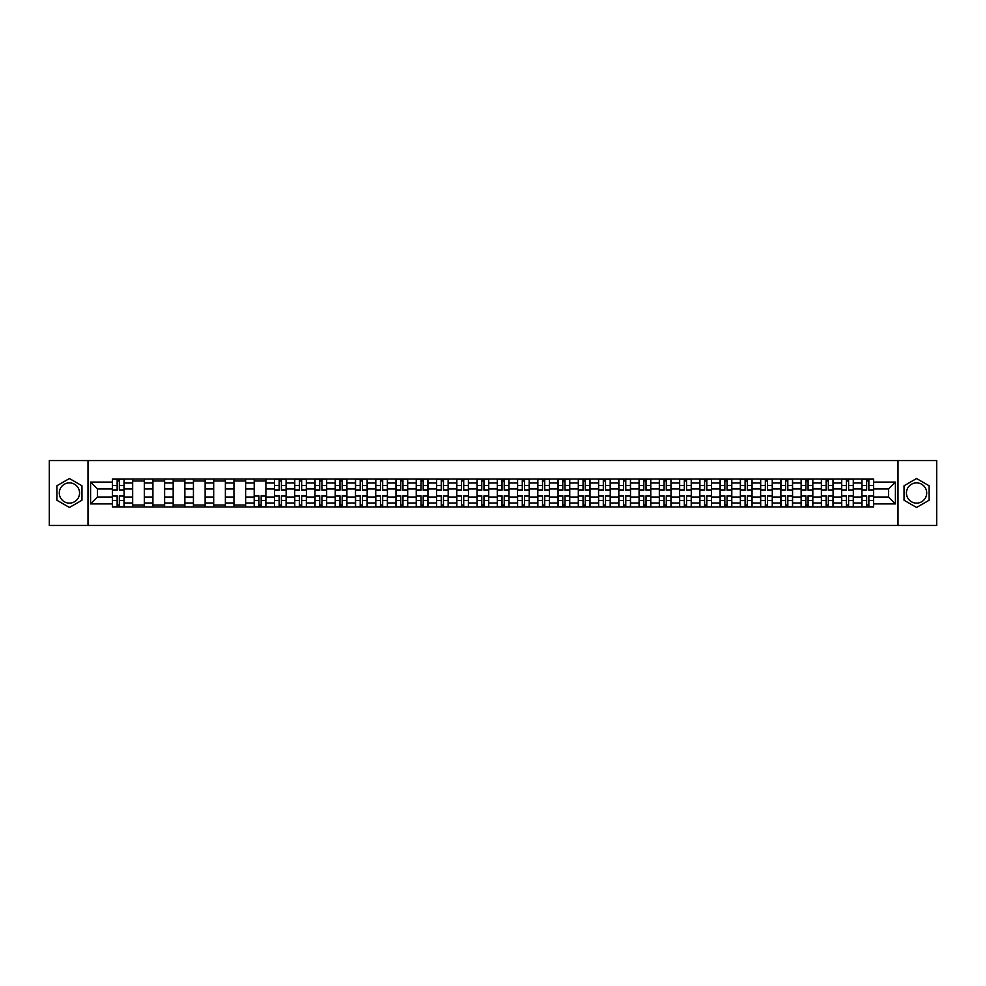 <?xml version="1.0" encoding="UTF-8"?>
<svg xmlns="http://www.w3.org/2000/svg" width="986" height="986" viewBox="0 0 986 986"><rect width="100%" height="100%" fill="white"/><g stroke="black" fill="none" stroke-linecap="round" stroke-linejoin="round"><path stroke-width="1.48" d="M69.427 503.131A10.131 10.131 0 0 1 59.296 493A10.131 10.131 0 0 1 69.427 482.869A10.131 10.131 0 0 1 79.558 493A10.131 10.131 0 0 1 69.427 503.131M916.573 503.131A10.131 10.131 0 0 1 906.442 493A10.131 10.131 0 0 1 916.573 482.869A10.131 10.131 0 0 1 926.704 493A10.131 10.131 0 0 1 916.573 503.131M898 525.464L936.7 525.464L936.7 460.536L49.3 460.536L49.3 525.464L898 525.464L898 460.536M132.666 506.964L132.666 483.004L124.088 483.004L124.088 506.964M124.088 483.004L124.088 479.036M132.666 483.004L132.666 479.036M144.35 479.036L144.35 506.964M152.916 506.964L152.916 479.036M164.613 479.036L164.613 506.964M173.179 506.964L173.179 479.036M184.863 479.036L184.863 506.964M193.429 506.964L193.429 479.036M205.125 479.036L205.125 506.964M213.691 506.964L213.691 479.036M225.375 479.036L225.375 506.964M233.953 506.964L233.953 479.036M245.637 479.036L245.637 506.964M254.203 506.964L254.203 479.036M265.887 479.036L265.887 506.964M274.465 506.964L274.465 479.036M286.15 479.036L286.15 506.964M294.715 506.964L294.715 479.036M306.399 479.036L306.399 506.964M314.978 506.964L314.978 479.036M326.662 479.036L326.662 506.964M335.228 506.964L335.228 479.036M346.912 479.036L346.912 506.964M355.49 506.964L355.49 479.036M367.174 479.036L367.174 506.964M375.74 506.964L375.74 479.036M387.436 479.036L387.436 506.964M396.002 506.964L396.002 479.036M407.686 479.036L407.686 506.964M416.252 506.964L416.252 479.036M427.949 479.036L427.949 506.964M436.515 506.964L436.515 479.036M448.199 479.036L448.199 506.964M456.777 506.964L456.777 479.036M468.461 479.036L468.461 506.964M477.027 506.964L477.027 479.036M488.711 479.036L488.711 506.964M497.289 506.964L497.289 479.036M508.973 479.036L508.973 506.964M517.539 506.964L517.539 479.036M529.223 479.036L529.223 506.964M537.801 506.964L537.801 479.036M549.485 479.036L549.485 506.964M558.051 506.964L558.051 479.036M569.748 479.036L569.748 506.964M578.314 506.964L578.314 479.036M589.998 479.036L589.998 506.964M598.564 506.964L598.564 479.036M610.26 479.036L610.26 506.964M618.826 506.964L618.826 479.036M630.51 479.036L630.51 506.964M639.088 506.964L639.088 479.036M650.772 479.036L650.772 506.964M659.338 506.964L659.338 479.036M671.022 479.036L671.022 506.964M679.6 506.964L679.6 479.036M691.285 479.036L691.285 506.964M699.85 506.964L699.85 479.036M711.535 479.036L711.535 506.964M720.113 506.964L720.113 479.036M731.797 479.036L731.797 506.964M740.363 506.964L740.363 479.036M752.047 479.036L752.047 506.964M760.625 506.964L760.625 479.036M772.309 479.036L772.309 506.964M780.875 506.964L780.875 479.036M792.571 479.036L792.571 506.964M801.137 506.964L801.137 479.036M812.821 479.036L812.821 506.964M821.387 506.964L821.387 479.036M833.084 479.036L833.084 506.964M841.65 506.964L841.65 479.036M853.334 479.036L853.334 506.964M861.912 506.964L861.912 479.036M861.912 497.03L853.334 497.03M841.65 497.03L833.084 497.03M821.387 497.03L812.821 497.03M801.137 497.03L792.571 497.03M780.875 497.03L772.309 497.03M760.625 497.03L752.047 497.03M740.363 497.03L731.797 497.03M720.113 497.03L711.535 497.03M699.85 497.03L691.285 497.03M679.6 497.03L671.022 497.03M659.338 497.03L650.772 497.03M639.088 497.03L630.51 497.03M618.826 497.03L610.26 497.03M598.564 497.03L589.998 497.03M578.314 497.03L569.748 497.03M558.051 497.03L549.485 497.03M537.801 497.03L529.223 497.03M517.539 497.03L508.973 497.03M497.289 497.03L488.711 497.03M477.027 497.03L468.461 497.03M456.777 497.03L448.199 497.03M436.515 497.03L427.949 497.03M416.252 497.03L407.686 497.03M396.002 497.03L387.436 497.03M375.74 497.03L367.174 497.03M355.49 497.03L346.912 497.03M335.228 497.03L326.662 497.03M314.978 497.03L306.399 497.03M294.715 497.03L286.15 497.03M274.465 497.03L265.887 497.03M254.203 497.03L245.637 497.03M233.953 497.03L225.375 497.03M213.691 497.03L205.125 497.03M193.429 497.03L184.863 497.03M173.179 497.03L164.613 497.03M152.916 497.03L144.35 497.03M132.666 497.03L124.088 497.03M861.912 488.97L853.334 488.97M841.65 488.97L833.084 488.97M821.387 488.97L812.821 488.97M801.137 488.97L792.571 488.97M780.875 488.97L772.309 488.97M760.625 488.97L752.047 488.97M740.363 488.97L731.797 488.97M720.113 488.97L711.535 488.97M699.85 488.97L691.285 488.97M679.6 488.97L671.022 488.97M659.338 488.97L650.772 488.97M639.088 488.97L630.51 488.97M618.826 488.97L610.26 488.97M598.564 488.97L589.998 488.97M578.314 488.97L569.748 488.97M558.051 488.97L549.485 488.97M537.801 488.97L529.223 488.97M517.539 488.97L508.973 488.97M497.289 488.97L488.711 488.97M477.027 488.97L468.461 488.97M456.777 488.97L448.199 488.97M436.515 488.97L427.949 488.97M416.252 488.97L407.686 488.97M396.002 488.97L387.436 488.97M375.74 488.97L367.174 488.97M355.49 488.97L346.912 488.97M335.228 488.97L326.662 488.97M314.978 488.97L306.399 488.97M294.715 488.97L286.15 488.97M274.465 488.97L265.887 488.97M254.203 488.97L245.637 488.97M233.953 488.97L225.375 488.97M213.691 488.97L205.125 488.97M193.429 488.97L184.863 488.97M173.179 488.97L164.613 488.97M152.916 488.97L144.35 488.97M132.666 488.97L124.088 488.97M97.478 497.03L112.404 497.03L112.404 488.97L97.478 488.97L97.478 497.03L90.589 503.908L90.589 482.092L112.404 482.092L112.404 488.97M873.596 488.97L873.596 497.03L888.522 497.03L888.522 488.97L873.596 488.97L873.596 479.036L112.404 479.036L112.404 482.092M873.596 482.092L895.411 482.092L895.411 503.908L873.596 503.908L873.596 497.03M112.404 497.03L112.404 506.964L873.596 506.964L873.596 503.908M112.404 503.908L90.589 503.908M88.001 525.464L88.001 460.536M81.961 485.765L69.427 478.53L56.892 485.765L56.892 500.235L69.427 507.47L81.961 500.235L81.961 485.765M929.108 485.765L916.573 478.53L904.039 485.765L904.039 500.235L916.573 507.47L929.108 500.235L929.108 485.765M119.355 505.017L117.149 505.017M117.149 480.983L119.355 480.983M144.35 505.017L132.666 505.017M132.666 480.983L144.35 480.983M164.613 505.017L152.916 505.017M152.916 480.983L164.613 480.983M184.863 505.017L173.179 505.017M173.179 480.983L184.863 480.983M205.125 505.017L193.429 505.017M193.429 480.983L205.125 480.983M225.375 505.017L213.691 505.017M213.691 480.983L225.375 480.983M245.637 505.017L233.953 505.017M233.953 480.983L245.637 480.983M261.154 505.017L258.948 505.017M254.203 480.983L265.887 480.983M281.404 505.017L279.198 505.017M279.198 480.983L281.404 480.983M301.667 505.017L299.461 505.017M299.461 480.983L301.667 480.983M321.917 505.017L319.71 505.017M319.71 480.983L321.917 480.983M342.179 505.017L339.973 505.017M339.973 480.983L342.179 480.983M362.429 505.017L360.223 505.017M360.223 480.983L362.429 480.983M382.691 505.017L380.485 505.017M380.485 480.983L382.691 480.983M402.954 505.017L400.735 505.017M400.735 480.983L402.954 480.983M423.204 505.017L420.997 505.017M420.997 480.983L423.204 480.983M443.466 505.017L441.26 505.017M441.26 480.983L443.466 480.983M463.716 505.017L461.51 505.017M461.51 480.983L463.716 480.983M483.978 505.017L481.772 505.017M481.772 480.983L483.978 480.983M504.228 505.017L502.022 505.017M502.022 480.983L504.228 480.983M524.49 505.017L522.284 505.017M522.284 480.983L524.49 480.983M544.74 505.017L542.534 505.017M542.534 480.983L544.74 480.983M565.003 505.017L562.796 505.017M562.796 480.983L565.003 480.983M585.265 505.017L583.046 505.017M583.046 480.983L585.265 480.983M605.515 505.017L603.309 505.017M603.309 480.983L605.515 480.983M625.777 505.017L623.571 505.017M623.571 480.983L625.777 480.983M646.027 505.017L643.821 505.017M643.821 480.983L646.027 480.983M666.289 505.017L664.083 505.017M664.083 480.983L666.289 480.983M686.539 505.017L684.333 505.017M684.333 480.983L686.539 480.983M706.802 505.017L704.596 505.017M704.596 480.983L706.802 480.983M727.052 505.017L724.846 505.017M724.846 480.983L727.052 480.983M747.314 505.017L745.108 505.017M745.108 480.983L747.314 480.983M767.564 505.017L765.358 505.017M765.358 480.983L767.564 480.983M787.826 505.017L785.62 505.017M785.62 480.983L787.826 480.983M808.089 505.017L805.87 505.017M805.87 480.983L808.089 480.983M828.339 505.017L826.132 505.017M826.132 480.983L828.339 480.983M848.601 505.017L846.395 505.017M846.395 480.983L848.601 480.983M868.851 505.017L866.645 505.017M866.645 480.983L868.851 480.983M90.589 482.092L97.478 488.97M888.522 497.03L895.411 503.908M888.522 488.97L895.411 482.092M119.355 490.202L119.355 479.171L124.026 479.171L124.026 490.202L119.355 490.202M117.149 480.86L119.355 480.86M117.149 479.171L112.478 479.171L112.478 490.202L117.149 490.202L117.149 479.171L119.355 479.171M117.149 495.798L117.149 506.829L112.478 506.829L112.478 495.798L117.149 495.798M119.355 505.14L117.149 505.14M119.355 506.829L124.026 506.829L124.026 495.798L119.355 495.798L119.355 506.829L117.149 506.829M281.404 490.202L281.404 479.171L286.088 479.171L286.088 490.202L281.404 490.202M279.198 480.86L281.404 480.86M279.198 479.171L274.527 479.171L274.527 490.202L279.198 490.202L279.198 479.171L281.404 479.171M301.667 490.202L301.667 479.171L306.338 479.171L306.338 490.202L301.667 490.202M299.461 480.86L301.667 480.86M299.461 479.171L294.777 479.171L294.777 490.202L299.461 490.202L299.461 479.171L301.667 479.171M321.917 490.202L321.917 479.171L326.6 479.171L326.6 490.202L321.917 490.202M319.71 480.86L321.917 480.86M319.71 479.171L315.039 479.171L315.039 490.202L319.71 490.202L319.71 479.171L321.917 479.171M342.179 490.202L342.179 479.171L346.85 479.171L346.85 490.202L342.179 490.202M339.973 480.86L342.179 480.86M339.973 479.171L335.302 479.171L335.302 490.202L339.973 490.202L339.973 479.171L342.179 479.171M362.429 490.202L362.429 479.171L367.112 479.171L367.112 490.202L362.429 490.202M360.223 480.86L362.429 480.86M360.223 479.171L355.552 479.171L355.552 490.202L360.223 490.202L360.223 479.171L362.429 479.171M382.691 490.202L382.691 479.171L387.362 479.171L387.362 490.202L382.691 490.202M380.485 480.86L382.691 480.86M380.485 479.171L375.814 479.171L375.814 490.202L380.485 490.202L380.485 479.171L382.691 479.171M402.954 490.202L402.954 479.171L407.625 479.171L407.625 490.202L402.954 490.202M400.735 480.86L402.954 480.86M400.735 479.171L396.064 479.171L396.064 490.202L400.735 490.202L400.735 479.171L402.954 479.171M423.204 490.202L423.204 479.171L427.875 479.171L427.875 490.202L423.204 490.202M420.997 480.86L423.204 480.86M420.997 479.171L416.326 479.171L416.326 490.202L420.997 490.202L420.997 479.171L423.204 479.171M443.466 490.202L443.466 479.171L448.137 479.171L448.137 490.202L443.466 490.202M441.26 480.86L443.466 480.86M441.26 479.171L436.576 479.171L436.576 490.202L441.26 490.202L441.26 479.171L443.466 479.171M463.716 490.202L463.716 479.171L468.399 479.171L468.399 490.202L463.716 490.202M461.51 480.86L463.716 480.86M461.51 479.171L456.838 479.171L456.838 490.202L461.51 490.202L461.51 479.171L463.716 479.171M483.978 490.202L483.978 479.171L488.649 479.171L488.649 490.202L483.978 490.202M481.772 480.86L483.978 480.86M481.772 479.171L477.088 479.171L477.088 490.202L481.772 490.202L481.772 479.171L483.978 479.171M504.228 490.202L504.228 479.171L508.912 479.171L508.912 490.202L504.228 490.202M502.022 480.86L504.228 480.86M502.022 479.171L497.351 479.171L497.351 490.202L502.022 490.202L502.022 479.171L504.228 479.171M524.49 490.202L524.49 479.171L529.162 479.171L529.162 490.202L524.49 490.202M522.284 480.86L524.49 480.86M522.284 479.171L517.601 479.171L517.601 490.202L522.284 490.202L522.284 479.171L524.49 479.171M544.74 490.202L544.74 479.171L549.424 479.171L549.424 490.202L544.74 490.202M542.534 480.86L544.74 480.86M542.534 479.171L537.863 479.171L537.863 490.202L542.534 490.202L542.534 479.171L544.74 479.171M565.003 490.202L565.003 479.171L569.674 479.171L569.674 490.202L565.003 490.202M562.796 480.86L565.003 480.86M562.796 479.171L558.125 479.171L558.125 490.202L562.796 490.202L562.796 479.171L565.003 479.171M585.265 490.202L585.265 479.171L589.936 479.171L589.936 490.202L585.265 490.202M583.046 480.86L585.265 480.86M583.046 479.171L578.375 479.171L578.375 490.202L583.046 490.202L583.046 479.171L585.265 479.171M605.515 490.202L605.515 479.171L610.186 479.171L610.186 490.202L605.515 490.202M603.309 480.86L605.515 480.86M603.309 479.171L598.638 479.171L598.638 490.202L603.309 490.202L603.309 479.171L605.515 479.171M625.777 490.202L625.777 479.171L630.448 479.171L630.448 490.202L625.777 490.202M623.571 480.86L625.777 480.86M623.571 479.171L618.888 479.171L618.888 490.202L623.571 490.202L623.571 479.171L625.777 479.171M646.027 490.202L646.027 479.171L650.698 479.171L650.698 490.202L646.027 490.202M643.821 480.86L646.027 480.86M643.821 479.171L639.15 479.171L639.15 490.202L643.821 490.202L643.821 479.171L646.027 479.171M666.289 490.202L666.289 479.171L670.961 479.171L670.961 490.202L666.289 490.202M664.083 480.86L666.289 480.86M664.083 479.171L659.4 479.171L659.4 490.202L664.083 490.202L664.083 479.171L666.289 479.171M686.539 490.202L686.539 479.171L691.223 479.171L691.223 490.202L686.539 490.202M684.333 480.86L686.539 480.86M684.333 479.171L679.662 479.171L679.662 490.202L684.333 490.202L684.333 479.171L686.539 479.171M706.802 490.202L706.802 479.171L711.473 479.171L711.473 490.202L706.802 490.202M704.596 480.86L706.802 480.86M704.596 479.171L699.912 479.171L699.912 490.202L704.596 490.202L704.596 479.171L706.802 479.171M727.052 490.202L727.052 479.171L731.735 479.171L731.735 490.202L727.052 490.202M724.846 480.86L727.052 480.86M724.846 479.171L720.174 479.171L720.174 490.202L724.846 490.202L724.846 479.171L727.052 479.171M747.314 490.202L747.314 479.171L751.985 479.171L751.985 490.202L747.314 490.202M745.108 480.86L747.314 480.86M745.108 479.171L740.437 479.171L740.437 490.202L745.108 490.202L745.108 479.171L747.314 479.171M767.564 490.202L767.564 479.171L772.248 479.171L772.248 490.202L767.564 490.202M765.358 480.86L767.564 480.86M765.358 479.171L760.687 479.171L760.687 490.202L765.358 490.202L765.358 479.171L767.564 479.171M787.826 490.202L787.826 479.171L792.497 479.171L792.497 490.202L787.826 490.202M785.62 480.86L787.826 480.86M785.62 479.171L780.949 479.171L780.949 490.202L785.62 490.202L785.62 479.171L787.826 479.171M808.089 490.202L808.089 479.171L812.76 479.171L812.76 490.202L808.089 490.202M805.87 480.86L808.089 480.86M805.87 479.171L801.199 479.171L801.199 490.202L805.87 490.202L805.87 479.171L808.089 479.171M828.339 490.202L828.339 479.171L833.01 479.171L833.01 490.202L828.339 490.202M826.132 480.86L828.339 480.86M826.132 479.171L821.461 479.171L821.461 490.202L826.132 490.202L826.132 479.171L828.339 479.171M258.948 495.798L258.948 506.829L254.265 506.829L254.265 495.798L258.948 495.798M261.154 505.14L258.948 505.14M261.154 506.829L265.826 506.829L265.826 495.798L261.154 495.798L261.154 506.829L258.948 506.829M279.198 495.798L279.198 506.829L274.527 506.829L274.527 495.798L279.198 495.798M281.404 505.14L279.198 505.14M281.404 506.829L286.088 506.829L286.088 495.798L281.404 495.798L281.404 506.829L279.198 506.829M299.461 495.798L299.461 506.829L294.777 506.829L294.777 495.798L299.461 495.798M301.667 505.14L299.461 505.14M301.667 506.829L306.338 506.829L306.338 495.798L301.667 495.798L301.667 506.829L299.461 506.829M319.71 495.798L319.71 506.829L315.039 506.829L315.039 495.798L319.71 495.798M321.917 505.14L319.71 505.14M321.917 506.829L326.6 506.829L326.6 495.798L321.917 495.798L321.917 506.829L319.71 506.829M339.973 495.798L339.973 506.829L335.302 506.829L335.302 495.798L339.973 495.798M342.179 505.14L339.973 505.14M342.179 506.829L346.85 506.829L346.85 495.798L342.179 495.798L342.179 506.829L339.973 506.829M360.223 495.798L360.223 506.829L355.552 506.829L355.552 495.798L360.223 495.798M362.429 505.14L360.223 505.14M362.429 506.829L367.112 506.829L367.112 495.798L362.429 495.798L362.429 506.829L360.223 506.829M380.485 495.798L380.485 506.829L375.814 506.829L375.814 495.798L380.485 495.798M382.691 505.14L380.485 505.14M382.691 506.829L387.362 506.829L387.362 495.798L382.691 495.798L382.691 506.829L380.485 506.829M400.735 495.798L400.735 506.829L396.064 506.829L396.064 495.798L400.735 495.798M402.954 505.14L400.735 505.14M402.954 506.829L407.625 506.829L407.625 495.798L402.954 495.798L402.954 506.829L400.735 506.829M420.997 495.798L420.997 506.829L416.326 506.829L416.326 495.798L420.997 495.798M423.204 505.14L420.997 505.14M423.204 506.829L427.875 506.829L427.875 495.798L423.204 495.798L423.204 506.829L420.997 506.829M441.26 495.798L441.26 506.829L436.576 506.829L436.576 495.798L441.26 495.798M443.466 505.14L441.26 505.14M443.466 506.829L448.137 506.829L448.137 495.798L443.466 495.798L443.466 506.829L441.26 506.829M461.51 495.798L461.51 506.829L456.838 506.829L456.838 495.798L461.51 495.798M463.716 505.14L461.51 505.14M463.716 506.829L468.399 506.829L468.399 495.798L463.716 495.798L463.716 506.829L461.51 506.829M481.772 495.798L481.772 506.829L477.088 506.829L477.088 495.798L481.772 495.798M483.978 505.14L481.772 505.14M483.978 506.829L488.649 506.829L488.649 495.798L483.978 495.798L483.978 506.829L481.772 506.829M502.022 495.798L502.022 506.829L497.351 506.829L497.351 495.798L502.022 495.798M504.228 505.14L502.022 505.14M504.228 506.829L508.912 506.829L508.912 495.798L504.228 495.798L504.228 506.829L502.022 506.829M522.284 495.798L522.284 506.829L517.601 506.829L517.601 495.798L522.284 495.798M524.49 505.14L522.284 505.14M524.49 506.829L529.162 506.829L529.162 495.798L524.49 495.798L524.49 506.829L522.284 506.829M542.534 495.798L542.534 506.829L537.863 506.829L537.863 495.798L542.534 495.798M544.74 505.14L542.534 505.14M544.74 506.829L549.424 506.829L549.424 495.798L544.74 495.798L544.74 506.829L542.534 506.829M562.796 495.798L562.796 506.829L558.125 506.829L558.125 495.798L562.796 495.798M565.003 505.14L562.796 505.14M565.003 506.829L569.674 506.829L569.674 495.798L565.003 495.798L565.003 506.829L562.796 506.829M583.046 495.798L583.046 506.829L578.375 506.829L578.375 495.798L583.046 495.798M585.265 505.14L583.046 505.14M585.265 506.829L589.936 506.829L589.936 495.798L585.265 495.798L585.265 506.829L583.046 506.829M603.309 495.798L603.309 506.829L598.638 506.829L598.638 495.798L603.309 495.798M605.515 505.14L603.309 505.14M605.515 506.829L610.186 506.829L610.186 495.798L605.515 495.798L605.515 506.829L603.309 506.829M623.571 495.798L623.571 506.829L618.888 506.829L618.888 495.798L623.571 495.798M625.777 505.14L623.571 505.14M625.777 506.829L630.448 506.829L630.448 495.798L625.777 495.798L625.777 506.829L623.571 506.829M643.821 495.798L643.821 506.829L639.15 506.829L639.15 495.798L643.821 495.798M646.027 505.14L643.821 505.14M646.027 506.829L650.698 506.829L650.698 495.798L646.027 495.798L646.027 506.829L643.821 506.829M664.083 495.798L664.083 506.829L659.4 506.829L659.4 495.798L664.083 495.798M666.289 505.14L664.083 505.14M666.289 506.829L670.961 506.829L670.961 495.798L666.289 495.798L666.289 506.829L664.083 506.829M684.333 495.798L684.333 506.829L679.662 506.829L679.662 495.798L684.333 495.798M686.539 505.14L684.333 505.14M686.539 506.829L691.223 506.829L691.223 495.798L686.539 495.798L686.539 506.829L684.333 506.829M704.596 495.798L704.596 506.829L699.912 506.829L699.912 495.798L704.596 495.798M706.802 505.14L704.596 505.14M706.802 506.829L711.473 506.829L711.473 495.798L706.802 495.798L706.802 506.829L704.596 506.829M724.846 495.798L724.846 506.829L720.174 506.829L720.174 495.798L724.846 495.798M727.052 505.14L724.846 505.14M727.052 506.829L731.735 506.829L731.735 495.798L727.052 495.798L727.052 506.829L724.846 506.829M745.108 495.798L745.108 506.829L740.437 506.829L740.437 495.798L745.108 495.798M747.314 505.14L745.108 505.14M747.314 506.829L751.985 506.829L751.985 495.798L747.314 495.798L747.314 506.829L745.108 506.829M765.358 495.798L765.358 506.829L760.687 506.829L760.687 495.798L765.358 495.798M767.564 505.14L765.358 505.14M767.564 506.829L772.248 506.829L772.248 495.798L767.564 495.798L767.564 506.829L765.358 506.829M785.62 495.798L785.62 506.829L780.949 506.829L780.949 495.798L785.62 495.798M787.826 505.14L785.62 505.14M787.826 506.829L792.497 506.829L792.497 495.798L787.826 495.798L787.826 506.829L785.62 506.829M805.87 495.798L805.87 506.829L801.199 506.829L801.199 495.798L805.87 495.798M808.089 505.14L805.87 505.14M808.089 506.829L812.76 506.829L812.76 495.798L808.089 495.798L808.089 506.829L805.87 506.829M826.132 495.798L826.132 506.829L821.461 506.829L821.461 495.798L826.132 495.798M828.339 505.14L826.132 505.14M828.339 506.829L833.01 506.829L833.01 495.798L828.339 495.798L828.339 506.829L826.132 506.829M848.601 490.202L848.601 479.171L853.272 479.171L853.272 490.202L848.601 490.202M846.395 480.86L848.601 480.86M846.395 479.171L841.711 479.171L841.711 490.202L846.395 490.202L846.395 479.171L848.601 479.171M846.395 495.798L846.395 506.829L841.711 506.829L841.711 495.798L846.395 495.798M848.601 505.14L846.395 505.14M848.601 506.829L853.272 506.829L853.272 495.798L848.601 495.798L848.601 506.829L846.395 506.829M868.851 490.202L868.851 479.171L873.522 479.171L873.522 490.202L868.851 490.202M866.645 480.86L868.851 480.86M866.645 479.171L861.974 479.171L861.974 490.202L866.645 490.202L866.645 479.171L868.851 479.171M866.645 495.798L866.645 506.829L861.974 506.829L861.974 495.798L866.645 495.798M868.851 505.14L866.645 505.14M868.851 506.829L873.522 506.829L873.522 495.798L868.851 495.798L868.851 506.829L866.645 506.829M841.65 483.004L833.084 483.004M821.387 483.004L812.821 483.004M801.137 483.004L792.571 483.004M780.875 483.004L772.309 483.004M760.625 483.004L752.047 483.004M740.363 483.004L731.797 483.004M720.113 483.004L711.535 483.004M699.85 483.004L691.285 483.004M679.6 483.004L671.022 483.004M659.338 483.004L650.772 483.004M639.088 483.004L630.51 483.004M618.826 483.004L610.26 483.004M598.564 483.004L589.998 483.004M578.314 483.004L569.748 483.004M558.051 483.004L549.485 483.004M537.801 483.004L529.223 483.004M517.539 483.004L508.973 483.004M497.289 483.004L488.711 483.004M477.027 483.004L468.461 483.004M456.777 483.004L448.199 483.004M436.515 483.004L427.949 483.004M416.252 483.004L407.686 483.004M396.002 483.004L387.436 483.004M375.74 483.004L367.174 483.004M355.49 483.004L346.912 483.004M335.228 483.004L326.662 483.004M314.978 483.004L306.399 483.004M294.715 483.004L286.15 483.004M274.465 483.004L265.887 483.004M254.203 483.004L245.637 483.004M233.953 483.004L225.375 483.004M213.691 483.004L205.125 483.004M193.429 483.004L184.863 483.004M173.179 483.004L164.613 483.004M152.916 483.004L144.35 483.004M861.912 483.004L853.334 483.004M841.65 502.996L833.084 502.996M821.387 502.996L812.821 502.996M801.137 502.996L792.571 502.996M780.875 502.996L772.309 502.996M760.625 502.996L752.047 502.996M740.363 502.996L731.797 502.996M720.113 502.996L711.535 502.996M699.85 502.996L691.285 502.996M679.6 502.996L671.022 502.996M659.338 502.996L650.772 502.996M639.088 502.996L630.51 502.996M618.826 502.996L610.26 502.996M598.564 502.996L589.998 502.996M578.314 502.996L569.748 502.996M558.051 502.996L549.485 502.996M537.801 502.996L529.223 502.996M517.539 502.996L508.973 502.996M497.289 502.996L488.711 502.996M477.027 502.996L468.461 502.996M456.777 502.996L448.199 502.996M436.515 502.996L427.949 502.996M416.252 502.996L407.686 502.996M396.002 502.996L387.436 502.996M375.74 502.996L367.174 502.996M355.49 502.996L346.912 502.996M335.228 502.996L326.662 502.996M314.978 502.996L306.399 502.996M294.715 502.996L286.15 502.996M274.465 502.996L265.887 502.996M254.203 502.996L245.637 502.996M233.953 502.996L225.375 502.996M213.691 502.996L205.125 502.996M193.429 502.996L184.863 502.996M173.179 502.996L164.613 502.996M152.916 502.996L144.35 502.996M132.666 502.996L124.088 502.996M861.912 502.996L853.334 502.996M119.355 489.931L124.026 489.931M119.355 485.543L124.026 485.543M112.478 489.931L117.149 489.931M112.478 485.543L117.149 485.543M117.149 496.069L112.478 496.069M117.149 500.457L112.478 500.457M124.026 496.069L119.355 496.069M124.026 500.457L119.355 500.457M281.404 489.931L286.088 489.931M281.404 485.543L286.088 485.543M274.527 489.931L279.198 489.931M274.527 485.543L279.198 485.543M301.667 489.931L306.338 489.931M301.667 485.543L306.338 485.543M294.777 489.931L299.461 489.931M294.777 485.543L299.461 485.543M321.917 489.931L326.6 489.931M321.917 485.543L326.6 485.543M315.039 489.931L319.71 489.931M315.039 485.543L319.71 485.543M342.179 489.931L346.85 489.931M342.179 485.543L346.85 485.543M335.302 489.931L339.973 489.931M335.302 485.543L339.973 485.543M362.429 489.931L367.112 489.931M362.429 485.543L367.112 485.543M355.552 489.931L360.223 489.931M355.552 485.543L360.223 485.543M382.691 489.931L387.362 489.931M382.691 485.543L387.362 485.543M375.814 489.931L380.485 489.931M375.814 485.543L380.485 485.543M402.954 489.931L407.625 489.931M402.954 485.543L407.625 485.543M396.064 489.931L400.735 489.931M396.064 485.543L400.735 485.543M423.204 489.931L427.875 489.931M423.204 485.543L427.875 485.543M416.326 489.931L420.997 489.931M416.326 485.543L420.997 485.543M443.466 489.931L448.137 489.931M443.466 485.543L448.137 485.543M436.576 489.931L441.26 489.931M436.576 485.543L441.26 485.543M463.716 489.931L468.399 489.931M463.716 485.543L468.399 485.543M456.838 489.931L461.51 489.931M456.838 485.543L461.51 485.543M483.978 489.931L488.649 489.931M483.978 485.543L488.649 485.543M477.088 489.931L481.772 489.931M477.088 485.543L481.772 485.543M504.228 489.931L508.912 489.931M504.228 485.543L508.912 485.543M497.351 489.931L502.022 489.931M497.351 485.543L502.022 485.543M524.49 489.931L529.162 489.931M524.49 485.543L529.162 485.543M517.601 489.931L522.284 489.931M517.601 485.543L522.284 485.543M544.74 489.931L549.424 489.931M544.74 485.543L549.424 485.543M537.863 489.931L542.534 489.931M537.863 485.543L542.534 485.543M565.003 489.931L569.674 489.931M565.003 485.543L569.674 485.543M558.125 489.931L562.796 489.931M558.125 485.543L562.796 485.543M585.265 489.931L589.936 489.931M585.265 485.543L589.936 485.543M578.375 489.931L583.046 489.931M578.375 485.543L583.046 485.543M605.515 489.931L610.186 489.931M605.515 485.543L610.186 485.543M598.638 489.931L603.309 489.931M598.638 485.543L603.309 485.543M625.777 489.931L630.448 489.931M625.777 485.543L630.448 485.543M618.888 489.931L623.571 489.931M618.888 485.543L623.571 485.543M646.027 489.931L650.698 489.931M646.027 485.543L650.698 485.543M639.15 489.931L643.821 489.931M639.15 485.543L643.821 485.543M666.289 489.931L670.961 489.931M666.289 485.543L670.961 485.543M659.4 489.931L664.083 489.931M659.4 485.543L664.083 485.543M686.539 489.931L691.223 489.931M686.539 485.543L691.223 485.543M679.662 489.931L684.333 489.931M679.662 485.543L684.333 485.543M706.802 489.931L711.473 489.931M706.802 485.543L711.473 485.543M699.912 489.931L704.596 489.931M699.912 485.543L704.596 485.543M727.052 489.931L731.735 489.931M727.052 485.543L731.735 485.543M720.174 489.931L724.846 489.931M720.174 485.543L724.846 485.543M747.314 489.931L751.985 489.931M747.314 485.543L751.985 485.543M740.437 489.931L745.108 489.931M740.437 485.543L745.108 485.543M767.564 489.931L772.248 489.931M767.564 485.543L772.248 485.543M760.687 489.931L765.358 489.931M760.687 485.543L765.358 485.543M787.826 489.931L792.497 489.931M787.826 485.543L792.497 485.543M780.949 489.931L785.62 489.931M780.949 485.543L785.62 485.543M808.089 489.931L812.76 489.931M808.089 485.543L812.76 485.543M801.199 489.931L805.87 489.931M801.199 485.543L805.87 485.543M828.339 489.931L833.01 489.931M828.339 485.543L833.01 485.543M821.461 489.931L826.132 489.931M821.461 485.543L826.132 485.543M258.948 496.069L254.265 496.069M258.948 500.457L254.265 500.457M265.826 496.069L261.154 496.069M265.826 500.457L261.154 500.457M279.198 496.069L274.527 496.069M279.198 500.457L274.527 500.457M286.088 496.069L281.404 496.069M286.088 500.457L281.404 500.457M299.461 496.069L294.777 496.069M299.461 500.457L294.777 500.457M306.338 496.069L301.667 496.069M306.338 500.457L301.667 500.457M319.71 496.069L315.039 496.069M319.71 500.457L315.039 500.457M326.6 496.069L321.917 496.069M326.6 500.457L321.917 500.457M339.973 496.069L335.302 496.069M339.973 500.457L335.302 500.457M346.85 496.069L342.179 496.069M346.85 500.457L342.179 500.457M360.223 496.069L355.552 496.069M360.223 500.457L355.552 500.457M367.112 496.069L362.429 496.069M367.112 500.457L362.429 500.457M380.485 496.069L375.814 496.069M380.485 500.457L375.814 500.457M387.362 496.069L382.691 496.069M387.362 500.457L382.691 500.457M400.735 496.069L396.064 496.069M400.735 500.457L396.064 500.457M407.625 496.069L402.954 496.069M407.625 500.457L402.954 500.457M420.997 496.069L416.326 496.069M420.997 500.457L416.326 500.457M427.875 496.069L423.204 496.069M427.875 500.457L423.204 500.457M441.26 496.069L436.576 496.069M441.26 500.457L436.576 500.457M448.137 496.069L443.466 496.069M448.137 500.457L443.466 500.457M461.51 496.069L456.838 496.069M461.51 500.457L456.838 500.457M468.399 496.069L463.716 496.069M468.399 500.457L463.716 500.457M481.772 496.069L477.088 496.069M481.772 500.457L477.088 500.457M488.649 496.069L483.978 496.069M488.649 500.457L483.978 500.457M502.022 496.069L497.351 496.069M502.022 500.457L497.351 500.457M508.912 496.069L504.228 496.069M508.912 500.457L504.228 500.457M522.284 496.069L517.601 496.069M522.284 500.457L517.601 500.457M529.162 496.069L524.49 496.069M529.162 500.457L524.49 500.457M542.534 496.069L537.863 496.069M542.534 500.457L537.863 500.457M549.424 496.069L544.74 496.069M549.424 500.457L544.74 500.457M562.796 496.069L558.125 496.069M562.796 500.457L558.125 500.457M569.674 496.069L565.003 496.069M569.674 500.457L565.003 500.457M583.046 496.069L578.375 496.069M583.046 500.457L578.375 500.457M589.936 496.069L585.265 496.069M589.936 500.457L585.265 500.457M603.309 496.069L598.638 496.069M603.309 500.457L598.638 500.457M610.186 496.069L605.515 496.069M610.186 500.457L605.515 500.457M623.571 496.069L618.888 496.069M623.571 500.457L618.888 500.457M630.448 496.069L625.777 496.069M630.448 500.457L625.777 500.457M643.821 496.069L639.15 496.069M643.821 500.457L639.15 500.457M650.698 496.069L646.027 496.069M650.698 500.457L646.027 500.457M664.083 496.069L659.4 496.069M664.083 500.457L659.4 500.457M670.961 496.069L666.289 496.069M670.961 500.457L666.289 500.457M684.333 496.069L679.662 496.069M684.333 500.457L679.662 500.457M691.223 496.069L686.539 496.069M691.223 500.457L686.539 500.457M704.596 496.069L699.912 496.069M704.596 500.457L699.912 500.457M711.473 496.069L706.802 496.069M711.473 500.457L706.802 500.457M724.846 496.069L720.174 496.069M724.846 500.457L720.174 500.457M731.735 496.069L727.052 496.069M731.735 500.457L727.052 500.457M745.108 496.069L740.437 496.069M745.108 500.457L740.437 500.457M751.985 496.069L747.314 496.069M751.985 500.457L747.314 500.457M765.358 496.069L760.687 496.069M765.358 500.457L760.687 500.457M772.248 496.069L767.564 496.069M772.248 500.457L767.564 500.457M785.62 496.069L780.949 496.069M785.62 500.457L780.949 500.457M792.497 496.069L787.826 496.069M792.497 500.457L787.826 500.457M805.87 496.069L801.199 496.069M805.87 500.457L801.199 500.457M812.76 496.069L808.089 496.069M812.76 500.457L808.089 500.457M826.132 496.069L821.461 496.069M826.132 500.457L821.461 500.457M833.01 496.069L828.339 496.069M833.01 500.457L828.339 500.457M848.601 489.931L853.272 489.931M848.601 485.543L853.272 485.543M841.711 489.931L846.395 489.931M841.711 485.543L846.395 485.543M846.395 496.069L841.711 496.069M846.395 500.457L841.711 500.457M853.272 496.069L848.601 496.069M853.272 500.457L848.601 500.457M868.851 489.931L873.522 489.931M868.851 485.543L873.522 485.543M861.974 489.931L866.645 489.931M861.974 485.543L866.645 485.543M866.645 496.069L861.974 496.069M866.645 500.457L861.974 500.457M873.522 496.069L868.851 496.069M873.522 500.457L868.851 500.457"/></g></svg>
